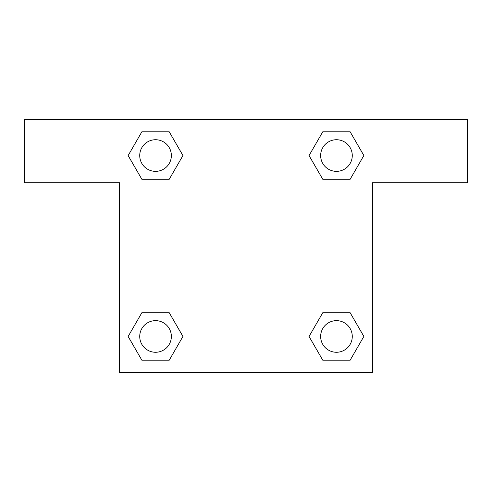 <?xml version="1.0" encoding="UTF-8"?>
<svg xmlns="http://www.w3.org/2000/svg" width="492" height="492" viewBox="0 0 492 492"><rect width="100%" height="100%" fill="white"/><g stroke="black" fill="none" stroke-linecap="round" stroke-linejoin="round"><path stroke-width="0.74" d="M329.517 179.266L350.15 179.266L322.764 179.266L309.068 155.54L322.764 131.819L350.15 131.819L363.846 155.54L350.15 179.266L322.764 179.266L329.517 179.266L322.764 179.266L309.038 155.558M141.85 179.266L169.236 179.266L141.85 179.266L128.154 155.54L141.85 131.819L169.236 131.819L182.932 155.54L169.236 179.266L141.85 179.266L128.123 155.558M162.483 312.734L141.85 312.734L169.236 312.734L182.932 336.46L169.236 360.181L141.85 360.181L128.154 336.46L141.85 312.734L169.236 312.734L162.483 312.734L169.236 312.734L182.963 336.442M350.15 312.734L322.764 312.734L350.15 312.734L363.846 336.46L350.15 360.181L322.764 360.181L309.068 336.46L322.764 312.734L350.15 312.734L363.877 336.442M467.4 119.488L24.6 119.488L24.6 182.741L119.488 182.741L119.488 372.512L372.512 372.512L372.512 182.741L467.4 182.741L467.4 119.488M169.236 131.819L141.85 131.819L169.236 131.819L182.963 155.527M141.85 360.181L169.236 360.181L141.85 360.181L128.123 336.473M322.764 360.181L350.15 360.181L322.764 360.181L309.038 336.473M350.15 131.819L322.764 131.819L350.15 131.819L363.877 155.527M352.272 336.46A15.812 15.812 0 0 0 328.551 322.764A15.812 15.812 0 0 0 328.551 350.15A15.812 15.812 0 0 0 352.272 336.46M171.357 336.46A15.812 15.812 0 0 0 147.637 322.764A15.812 15.812 0 0 0 147.637 350.15A15.812 15.812 0 0 0 171.357 336.46M352.272 155.54A15.812 15.812 0 0 0 328.551 141.85A15.812 15.812 0 0 0 328.551 169.236A15.812 15.812 0 0 0 352.272 155.54M171.357 155.54A15.812 15.812 0 0 0 147.637 141.85A15.812 15.812 0 0 0 147.637 169.236A15.812 15.812 0 0 0 171.357 155.54M322.764 312.734L329.517 312.734M169.236 179.266L162.483 179.266"/></g></svg>
